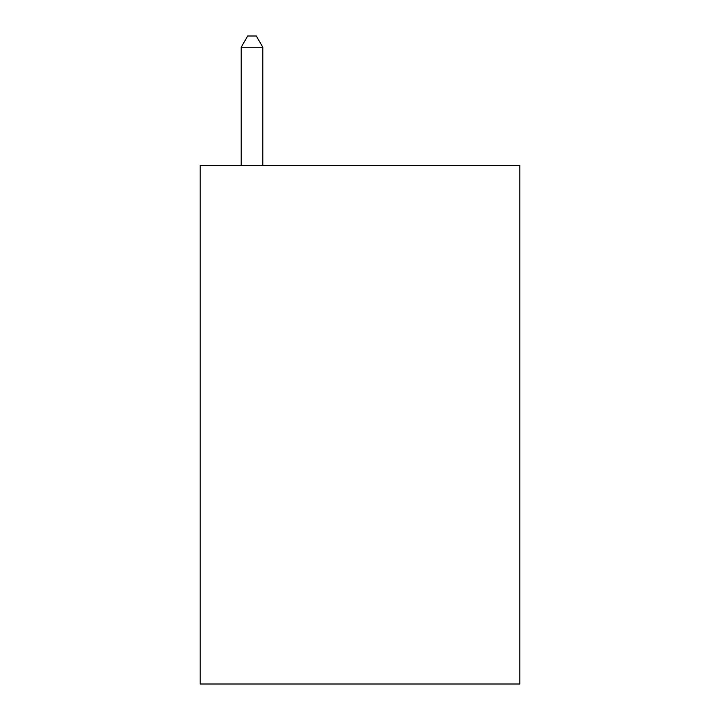 <?xml version="1.0" encoding="UTF-8"?>
<svg xmlns="http://www.w3.org/2000/svg" width="720" height="720" viewBox="0 0 720 720"><rect width="100%" height="100%" fill="white"/><g stroke="black" fill="none" stroke-linecap="round" stroke-linejoin="round"><path stroke-width="1.08" d="M519.84 165.6L519.84 684L200.16 684L200.16 165.6L519.84 165.6M262.8 165.6L262.8 47.232L241.2 47.232L241.2 165.6M241.2 47.232L247.68 36L256.32 36L262.8 47.232"/></g></svg>
